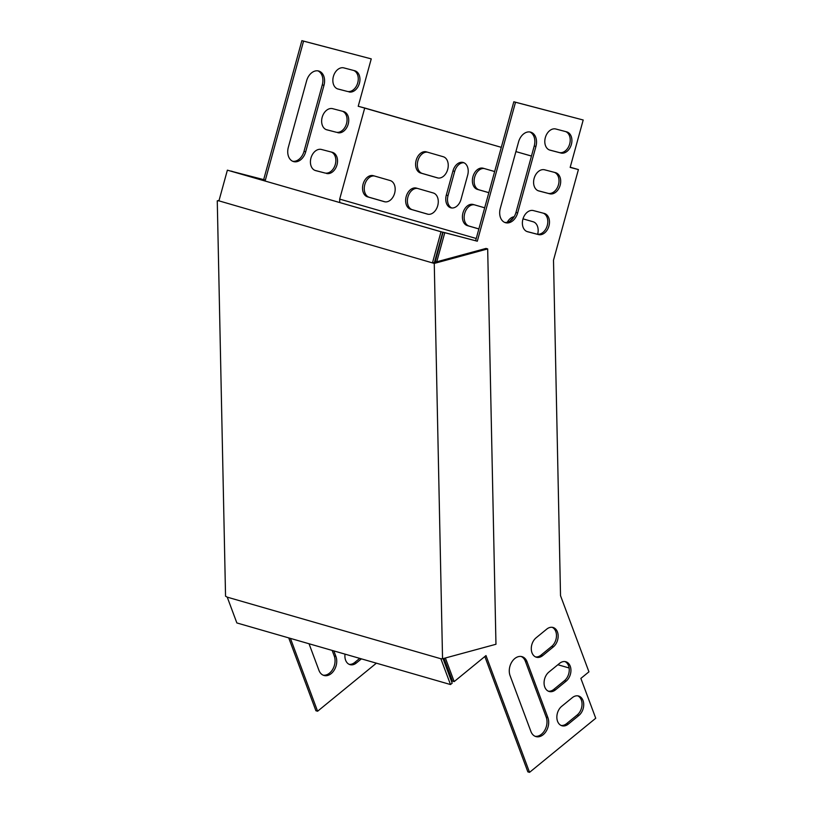 <?xml version="1.0" encoding="UTF-8"?>
<svg xmlns="http://www.w3.org/2000/svg" width="813" height="813" viewBox="0 0 813 813"><rect width="100%" height="100%" fill="white"/><g stroke="black" fill="none" stroke-linecap="round" stroke-linejoin="round"><path stroke-width="1.22" d="M440.87 658.754L227.244 597.149L236.857 622.941L450.493 684.546L440.87 658.754L442.546 658.764L434.264 263.422L218.941 200.852L227.376 170.161L442.75 232.223L434.437 262.426L432.587 262.934M227.244 597.149L225.547 596.193L217.264 200.841L218.941 200.852M217.264 200.841L219.073 200.354M442.546 658.764L495.96 644.262L487.678 248.91L434.264 263.422M487.678 248.91L485.991 248.432L434.437 262.426M450.493 684.546L452.191 683.154L443.044 658.632M227.376 170.161L441.012 231.766L432.577 262.457M441.012 231.766L442.75 232.223M476.245 238.494L339.682 199.104L364.722 107.997L358.218 106.29L371.246 58.882L303.564 41.138L265.363 180.1L232.792 171.675M339.753 202.518L339.682 199.104M446.307 195.1L452.953 170.933A10.965 7.663 104.7 0 1 463.095 162.448A10.965 7.663 104.7 0 1 467.668 175.181L461.022 199.348A10.965 7.663 104.7 0 1 450.89 207.833A10.965 7.663 104.7 0 1 446.307 195.1L448.044 195.557L454.691 171.391A10.965 7.663 104.7 0 1 463.938 162.752M507.292 222.274A10.965 7.663 104.7 0 1 514.121 216.756M523.003 218.849L533.155 221.776A10.965 7.663 104.7 0 1 537.667 234.256M373.35 175.689L390.169 180.547A10.965 7.663 104.7 0 1 394.651 193.148A10.965 7.663 104.7 0 1 384.488 201.726A10.965 7.663 104.7 0 1 384.356 201.695L367.537 196.837A10.965 7.663 104.7 0 1 363.055 184.236A10.965 7.663 104.7 0 1 373.228 175.659A10.965 7.663 104.7 0 1 373.35 175.689M488.837 192.691L477.383 189.388A10.965 7.663 104.7 0 1 472.902 176.787A10.965 7.663 104.7 0 1 483.064 168.21A10.965 7.663 104.7 0 1 483.196 168.24L494.65 171.543M426.419 151.868L443.237 156.726A10.965 7.663 104.7 0 1 447.719 169.328A10.965 7.663 104.7 0 1 437.557 177.905A10.965 7.663 104.7 0 1 437.424 177.864L420.606 173.017A10.965 7.663 104.7 0 1 416.124 160.415A10.965 7.663 104.7 0 1 426.297 151.838A10.965 7.663 104.7 0 1 426.419 151.868M478.867 228.941L467.414 225.638A10.965 7.663 104.7 0 1 462.932 213.036A10.965 7.663 104.7 0 1 473.105 204.459A10.965 7.663 104.7 0 1 473.227 204.49L484.68 207.803M416.449 188.118L433.278 192.976A10.965 7.663 104.7 0 1 437.75 205.577A10.965 7.663 104.7 0 1 427.587 214.154A10.965 7.663 104.7 0 1 427.465 214.124L410.636 209.266A10.965 7.663 104.7 0 1 406.165 196.665A10.965 7.663 104.7 0 1 416.327 188.088A10.965 7.663 104.7 0 1 416.449 188.118M570.177 167.366L574.994 168.626L570.208 167.254M531.458 156.076L515.899 151.594L531.478 156.035M358.228 106.249L501.306 147.336L364.722 107.997M445.372 658.002L454.172 681.599L485.991 655.583L529.548 772.35L595.736 718.245L580.868 678.408L588.937 671.823L560.523 595.675L553.501 260.201L578.409 169.571L570.167 167.407L583.195 119.999L513.826 101.767L475.625 240.739L443.085 232.203L435.097 262.253M231.105 171.187L263.676 179.622L301.877 40.65L371.246 58.882M569.12 667.981L557.86 664.739M583.195 119.999L515.513 102.255L477.312 241.217L444.772 232.691L436.764 261.796M559.496 663.408A10.965 7.845 -73.9 0 1 565.848 661.752A10.965 7.845 -73.9 0 1 570.939 670.176A10.965 7.845 -73.9 0 1 566.122 681.172L555.513 689.841A10.965 7.845 -73.9 0 1 549.161 691.497A10.965 7.845 -73.9 0 1 544.07 683.072A10.965 7.845 -73.9 0 1 548.887 672.077L559.496 663.408M547.881 717.615A12.53 8.973 -73.9 0 1 546.092 731.365A12.53 8.973 -73.9 0 1 535.93 736.588A12.53 8.973 -73.9 0 1 530.909 731.487L510.076 675.644A12.53 8.973 -73.9 0 1 511.875 661.894A12.53 8.973 -73.9 0 1 522.037 656.66A12.53 8.973 -73.9 0 1 527.048 661.772L547.881 717.615L546.204 717.127L525.371 661.284A12.53 8.973 106.1 0 0 521.184 656.477M544.263 213.433L533.409 210.587A10.965 7.845 106.1 0 0 522.942 219.073A10.965 7.845 106.1 0 0 527.464 231.695A10.965 7.845 106.1 0 0 527.596 231.735L538.45 234.581A10.965 7.845 106.1 0 0 548.917 226.085A10.965 7.845 106.1 0 0 544.395 213.463A10.965 7.845 106.1 0 0 544.263 213.433M555.472 172.641L544.619 169.805A10.965 7.845 106.1 0 0 534.151 178.291A10.965 7.845 106.1 0 0 538.673 190.913A10.965 7.845 106.1 0 0 538.806 190.953L549.659 193.789A10.965 7.845 106.1 0 0 560.137 185.303A10.965 7.845 106.1 0 0 555.604 172.681A10.965 7.845 106.1 0 0 555.472 172.641M566.681 131.858L555.838 129.013A10.965 7.845 106.1 0 0 545.36 137.509A10.965 7.845 106.1 0 0 549.893 150.131A10.965 7.845 106.1 0 0 550.025 150.161L560.868 153.007A10.965 7.845 106.1 0 0 571.346 144.521A10.965 7.845 106.1 0 0 566.813 131.899A10.965 7.845 106.1 0 0 566.681 131.858M518.562 141.919L500.29 208.382A12.53 8.973 106.1 0 0 505.503 222.701A12.53 8.973 106.1 0 0 517.647 212.935L535.919 146.472A12.53 8.973 106.1 0 0 530.716 132.153A12.53 8.973 106.1 0 0 518.562 141.919M572.281 697.676A10.965 7.845 -73.9 0 1 578.632 696.019A10.965 7.845 -73.9 0 1 583.724 704.444A10.965 7.845 -73.9 0 1 578.907 715.44L568.297 724.109A10.965 7.845 -73.9 0 1 561.946 725.765A10.965 7.845 -73.9 0 1 556.854 717.34A10.965 7.845 -73.9 0 1 561.671 706.345L572.281 697.676M546.712 629.14A10.965 7.845 -73.9 0 1 553.064 627.484A10.965 7.845 -73.9 0 1 558.155 635.908A10.965 7.845 -73.9 0 1 553.338 646.904L542.738 655.573A10.965 7.845 -73.9 0 1 536.377 657.229A10.965 7.845 -73.9 0 1 531.285 648.804A10.965 7.845 -73.9 0 1 536.102 637.809L546.712 629.14M548.338 691.192A10.965 7.845 106.1 0 0 553.836 689.353L564.446 680.684A10.965 7.845 106.1 0 0 569.252 670.278A10.965 7.845 106.1 0 0 564.984 661.579M535.096 736.293A12.53 8.973 106.1 0 0 544.71 730.369A12.53 8.973 106.1 0 0 546.204 717.127M543.236 213.158A10.965 7.845 -73.9 0 1 547.129 225.973A10.965 7.845 -73.9 0 1 536.763 234.093L526.946 231.512M554.446 172.376A10.965 7.845 -73.9 0 1 558.338 185.191A10.965 7.845 -73.9 0 1 547.972 193.311L538.155 190.73M565.655 131.594A10.965 7.845 -73.9 0 1 569.547 144.409A10.965 7.845 -73.9 0 1 559.181 152.519L549.364 149.948M529.852 131.97A12.53 8.973 -73.9 0 1 534.232 145.984L515.97 212.447A12.53 8.973 -73.9 0 1 504.67 222.396M484.843 656.528L527.861 771.862L529.548 772.35M444 658.367L452.485 681.111L454.172 681.599M561.122 725.45A10.965 7.845 106.1 0 0 566.62 723.621L577.22 714.952A10.965 7.845 106.1 0 0 582.037 704.546A10.965 7.845 106.1 0 0 577.769 695.847M535.564 656.924A10.965 7.845 106.1 0 0 541.052 655.095L551.661 646.416A10.965 7.845 106.1 0 0 556.468 636.01A10.965 7.845 106.1 0 0 552.2 627.311M288.737 637.9L315.911 710.745L317.598 711.233L376.389 663.174M332.161 650.42L334.255 656.01A12.53 8.973 -73.9 0 1 332.761 669.251A12.53 8.973 -73.9 0 1 323.147 675.176M314.987 170.395L324.814 172.976A10.965 7.845 106.1 0 0 335.18 164.856A10.965 7.845 106.1 0 0 331.287 152.041M326.206 129.613L336.023 132.184A10.965 7.845 106.1 0 0 346.389 124.074A10.965 7.845 106.1 0 0 342.497 111.259M337.415 88.83L347.232 91.402A10.965 7.845 106.1 0 0 357.598 83.282A10.965 7.845 106.1 0 0 353.706 70.477M292.721 161.279A12.53 8.973 106.1 0 0 304.021 151.33L322.283 84.867A12.53 8.973 106.1 0 0 317.903 70.843M359.722 658.367L354.671 662.504A10.965 7.845 -73.9 0 1 349.173 664.333M290.424 638.388L317.598 711.233M333.848 650.908L335.932 656.498A12.53 8.973 -73.9 0 1 334.133 670.247A12.53 8.973 -73.9 0 1 323.97 675.471A12.53 8.973 -73.9 0 1 318.96 670.369L309.031 643.754M326.501 173.454A10.965 7.845 106.1 0 0 336.968 164.968A10.965 7.845 106.1 0 0 332.446 152.346A10.965 7.845 106.1 0 0 332.314 152.305L321.46 149.47A10.965 7.845 106.1 0 0 310.983 157.956A10.965 7.845 106.1 0 0 315.515 170.578A10.965 7.845 106.1 0 0 315.647 170.618L324.814 172.976M337.71 132.671A10.965 7.845 106.1 0 0 348.177 124.186A10.965 7.845 106.1 0 0 343.655 111.564A10.965 7.845 106.1 0 0 343.523 111.523L332.669 108.678A10.965 7.845 106.1 0 0 322.202 117.174A10.965 7.845 106.1 0 0 326.724 129.795A10.965 7.845 106.1 0 0 326.856 129.826L336.023 132.184M348.919 91.889A10.965 7.845 106.1 0 0 359.397 83.393A10.965 7.845 106.1 0 0 354.864 70.782A10.965 7.845 106.1 0 0 354.732 70.741L343.879 67.896A10.965 7.845 106.1 0 0 333.411 76.392A10.965 7.845 106.1 0 0 337.934 89.013A10.965 7.845 106.1 0 0 338.066 89.044L347.232 91.402M323.97 85.345A12.53 8.973 106.1 0 0 318.767 71.036A12.53 8.973 106.1 0 0 306.613 80.802L288.341 147.265A12.53 8.973 106.1 0 0 293.544 161.584A12.53 8.973 106.1 0 0 305.698 151.807L323.97 85.345L322.283 84.867M361.409 658.855L356.348 662.991A10.965 7.845 -73.9 0 1 349.997 664.648A10.965 7.845 -73.9 0 1 345.027 654.13M578.409 169.571L570.218 167.214M451.774 207.986A10.965 7.663 104.7 0 1 448.044 195.557M510.066 221.065A10.965 7.663 104.7 0 1 513.155 218.169M385.027 201.837L369.275 197.295A10.965 7.663 104.7 0 1 364.691 185.069A10.965 7.663 104.7 0 1 374.417 176.004M488.847 192.651L479.111 189.846A10.965 7.663 104.7 0 1 474.538 177.62A10.965 7.663 104.7 0 1 484.263 168.545M438.095 178.017L422.343 173.474A10.965 7.663 104.7 0 1 417.77 161.248A10.965 7.663 104.7 0 1 427.486 152.183M478.877 228.9L469.152 226.095A10.965 7.663 104.7 0 1 464.579 213.88A10.965 7.663 104.7 0 1 474.294 204.805M428.126 214.266L412.374 209.724A10.965 7.663 104.7 0 1 407.801 197.508A10.965 7.663 104.7 0 1 417.526 188.433M515.513 102.255L513.826 101.767M477.312 241.217L475.625 240.739M444.772 232.691L443.085 232.203M436.744 261.806L435.077 261.329M231.136 171.086L232.823 171.573M263.676 179.622L265.363 180.1M301.877 40.65L303.564 41.138M410.636 209.266L412.374 209.724M467.414 225.638L469.152 226.095M420.606 173.017L422.343 173.474M477.383 189.388L479.111 189.846M367.537 196.837L369.275 197.295M304.021 151.33L305.698 151.807M534.232 145.984L535.919 146.472M515.97 212.447L517.647 212.935M452.953 170.933L454.691 171.391M559.181 152.519L560.868 153.007M547.972 193.311L549.659 193.789M536.763 234.093L538.45 234.581M334.255 656.01L335.932 656.498M525.371 661.284L527.048 661.772M354.671 662.504L356.348 662.991M577.22 714.952L578.907 715.44M566.62 723.621L568.297 724.109M564.446 680.684L566.122 681.172M553.836 689.353L555.513 689.841M551.661 646.416L553.338 646.904M541.052 655.095L542.738 655.573"/></g></svg>
